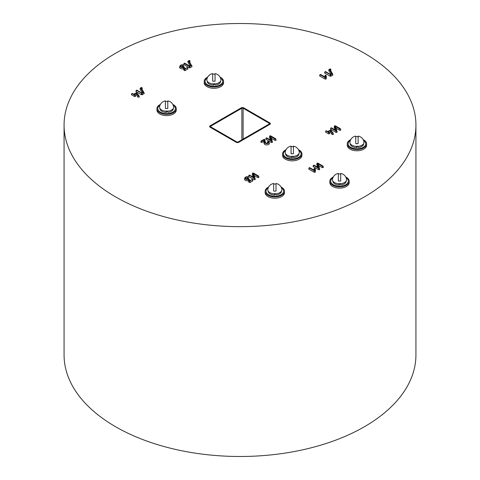 <?xml version="1.0" encoding="UTF-8"?>
<svg xmlns="http://www.w3.org/2000/svg" width="480" height="480" viewBox="0 0 480 480"><rect width="100%" height="100%" fill="white"/><g stroke="black" fill="none" stroke-linecap="round" stroke-linejoin="round"><path stroke-width="0.72" d="M338.868 183.51L339.504 184.962L339.504 183.744A7.062 4.074 0 0 0 346.542 179.256A7.128 7.128 0 0 0 340.71 173.43L340.71 180.996A6.144 3.546 180 0 1 339.522 181.062A6.144 3.546 180 0 1 338.334 180.996L338.334 173.43A7.128 7.128 0 0 0 332.496 179.25A7.062 4.074 0 0 0 339.522 183.744M339.504 184.962A6.684 3.858 180 0 1 332.838 181.104L332.838 180.978M346.206 180.978L346.206 181.104A6.684 3.858 180 0 1 340.818 184.89L340.176 183.51M213.876 83.91A7.062 4.074 0 0 0 220.896 79.422A7.128 7.128 0 0 0 215.064 73.602L215.064 81.162A6.144 3.546 180 0 1 213.876 81.228A6.144 3.546 180 0 1 212.688 81.162L212.688 73.602A7.128 7.128 0 0 0 206.856 79.422A7.062 4.074 0 0 0 213.876 83.91L213.858 85.128A6.684 3.858 180 0 1 207.192 81.27L207.192 81.144M212.688 74.202A6.144 3.546 180 0 1 213.876 74.13A6.144 3.546 180 0 1 215.064 74.202M292.248 156.45A7.062 4.074 0 0 0 299.268 151.962A7.128 7.128 0 0 0 293.436 146.142L293.436 153.702A6.144 3.546 180 0 1 292.248 153.768A6.144 3.546 180 0 1 291.06 153.702L291.06 146.142A7.128 7.128 0 0 0 285.228 151.962A7.062 4.074 0 0 0 292.248 156.45M291.06 146.742A6.144 3.546 180 0 1 292.248 146.67A6.144 3.546 180 0 1 293.436 146.742M363.522 140.388A8.796 5.076 180 0 1 365.736 143.754A8.796 5.076 180 0 1 363.156 147.348A8.796 5.076 180 0 1 353.568 148.446A8.796 5.076 180 0 1 348.138 143.754A8.796 5.076 180 0 1 350.352 140.388M357.696 146.388A4.62 2.664 180 0 1 356.922 146.424M281.418 187.794A8.796 5.076 180 0 1 283.626 191.16A8.796 5.076 180 0 1 281.052 194.748A8.796 5.076 180 0 1 271.464 195.852A8.796 5.076 180 0 1 266.034 191.16A8.796 5.076 180 0 1 268.248 187.794M275.592 193.788A4.62 2.664 180 0 1 274.818 193.824M166.602 111.204A7.062 4.074 0 0 0 173.628 106.71A7.128 7.128 0 0 0 167.79 100.89L167.79 108.456A6.144 3.546 180 0 1 166.602 108.522A6.144 3.546 180 0 1 165.414 108.456L165.414 100.89A7.128 7.128 0 0 0 159.582 106.71A7.062 4.074 0 0 0 166.602 111.204L166.59 112.422A6.684 3.858 180 0 1 159.918 108.564L159.918 108.438M165.414 101.49A6.144 3.546 180 0 1 166.602 101.424A6.144 3.546 180 0 1 167.79 101.49M220.56 81.144L220.56 81.27A6.684 3.858 180 0 1 215.172 85.056L214.53 83.676M213.222 83.676L213.858 85.128M173.19 105.198A8.796 5.076 180 0 1 175.398 108.564A8.796 5.076 180 0 1 172.824 112.152A8.796 5.076 180 0 1 163.236 113.256A8.796 5.076 180 0 1 157.806 108.564A8.796 5.076 180 0 1 160.02 105.198M167.364 111.192A4.62 2.664 180 0 1 166.59 111.228M291.594 156.216L292.236 157.674L292.236 156.45M292.236 157.674A6.684 3.858 180 0 1 285.564 153.81L285.564 153.684M298.932 153.684L298.932 153.81A6.684 3.858 180 0 1 293.544 157.596L292.902 156.216M338.334 174.03A6.144 3.546 180 0 1 339.522 173.964A6.144 3.546 180 0 1 340.71 174.03M298.836 150.444A8.796 5.076 180 0 1 301.044 153.81A8.796 5.076 180 0 1 298.47 157.404A8.796 5.076 180 0 1 288.882 158.502A8.796 5.076 180 0 1 283.452 153.81A8.796 5.076 180 0 1 285.666 150.444M293.004 156.444A4.62 2.664 180 0 1 292.236 156.48M173.286 108.438L173.286 108.564A6.684 3.858 180 0 1 167.898 112.35L167.256 110.97M165.948 110.97L166.59 112.422M356.934 146.394A7.062 4.074 0 0 0 363.96 141.906A7.128 7.128 0 0 0 358.122 136.086L358.122 143.646A6.144 3.546 180 0 1 356.934 143.712A6.144 3.546 180 0 1 355.752 143.646L355.752 136.086A7.128 7.128 0 0 0 349.914 141.906A7.062 4.074 0 0 0 356.934 146.394M355.752 136.686A6.144 3.546 180 0 1 356.934 136.62A6.144 3.546 180 0 1 358.122 136.686M274.176 193.566L274.818 195.018L274.818 193.8A7.062 4.074 0 0 0 281.856 189.306A7.128 7.128 0 0 0 276.018 183.486L276.018 191.046A6.144 3.546 180 0 1 274.83 191.118A6.144 3.546 180 0 1 273.642 191.046L273.642 183.486A7.128 7.128 0 0 0 267.81 189.306A7.062 4.074 0 0 0 274.83 193.8M274.818 195.018A6.684 3.858 180 0 1 268.146 191.16L268.146 191.034M281.52 191.034L281.52 191.16A6.684 3.858 180 0 1 276.126 194.946L275.49 193.566M356.28 146.16L356.922 147.618L356.922 146.394M356.922 147.618A6.684 3.858 180 0 1 350.25 143.754L350.25 143.628M363.624 143.628L363.624 143.754A6.684 3.858 180 0 1 358.23 147.546L357.594 146.16M220.464 77.904A8.796 5.076 180 0 1 222.672 81.27A8.796 5.076 180 0 1 220.098 84.864A8.796 5.076 180 0 1 210.51 85.962A8.796 5.076 180 0 1 205.08 81.27A8.796 5.076 180 0 1 207.288 77.904M214.632 83.904A4.62 2.664 180 0 1 213.858 83.94M281.04 187.02A9.678 5.586 180 0 1 281.676 187.35A9.678 5.586 180 0 1 284.508 191.304A9.678 5.586 180 0 1 278.538 196.464A9.678 5.586 180 0 1 267.99 195.252A9.678 5.586 180 0 1 265.158 191.304A9.678 5.586 180 0 1 268.62 187.02M284.508 191.304L284.508 192.594A9.678 5.586 180 0 1 278.538 197.754A9.678 5.586 180 0 1 267.99 196.548A9.678 5.586 180 0 1 265.158 192.594L265.158 191.304M298.458 149.67A9.678 5.586 180 0 1 299.088 150.006A9.678 5.586 180 0 1 301.926 153.954A9.678 5.586 180 0 1 295.95 159.114A9.678 5.586 180 0 1 285.408 157.908A9.678 5.586 180 0 1 282.57 153.954A9.678 5.586 180 0 1 286.038 149.67M301.926 153.954L301.926 155.25A9.678 5.586 180 0 1 295.95 160.41A9.678 5.586 180 0 1 285.408 159.198A9.678 5.586 180 0 1 282.57 155.25L282.57 153.954M220.086 77.13A9.678 5.586 180 0 1 220.716 77.466A9.678 5.586 180 0 1 223.554 81.414A9.678 5.586 180 0 1 217.578 86.574A9.678 5.586 180 0 1 207.036 85.368A9.678 5.586 180 0 1 204.198 81.414A9.678 5.586 180 0 1 207.666 77.13M223.554 81.414L223.554 82.71A9.678 5.586 180 0 1 217.578 87.87A9.678 5.586 180 0 1 207.036 86.658A9.678 5.586 180 0 1 204.198 82.71L204.198 81.414M345.732 176.964A9.678 5.586 180 0 1 346.362 177.3A9.678 5.586 180 0 1 349.194 181.248A9.678 5.586 180 0 1 343.224 186.408A9.678 5.586 180 0 1 332.676 185.196A9.678 5.586 180 0 1 329.844 181.248A9.678 5.586 180 0 1 333.312 176.964M349.194 181.248L349.194 182.538A9.678 5.586 180 0 1 343.224 187.704A9.678 5.586 180 0 1 332.676 186.492A9.678 5.586 180 0 1 329.844 182.538L329.844 181.248M252.342 179.466L249.864 180.606L249.078 178.908L248.49 178.812A1.704 0.984 180 0 1 246.114 178.794A1.704 0.984 180 0 1 245.652 178.314A1.704 0.984 180 0 1 247.644 177.132L248.052 176.892L247.776 176.736A2.412 1.392 0 0 0 244.962 177.798A2.412 1.392 0 0 0 245.892 179.226A2.412 1.392 0 0 0 248.526 179.304L248.262 180.708L248.952 182.19A0.756 0.438 0 0 0 249.144 182.388A0.756 0.438 0 0 0 250.218 182.388L252.63 180.996A0.756 0.438 0 0 0 252.834 180.594L252.342 179.466M248.526 179.304L249.432 181.146L252.438 179.562M330.384 130.548L332.352 133.164L333.024 133.038L330.75 130.044L327.84 131.436L325.938 130.782L328.698 132.51L329.292 132.324L328.338 131.724L330.384 130.548L330.252 132.03L331.986 134.334A0.756 0.438 0 0 0 332.91 134.574A0.756 0.438 0 0 0 333.42 134.064A0.756 0.438 0 0 0 333.372 133.986L333.03 133.08M264.51 139.2L261.252 140.838L261.846 141.03L263.994 139.788L264.528 142.47A2.238 1.29 0 0 0 267.114 143.592A2.238 1.29 0 0 0 268.926 142.044A2.238 1.29 0 0 0 268.326 141.408L267.828 141.696A1.53 0.882 180 0 1 268.242 142.512A1.53 0.882 180 0 1 267.174 143.166A1.53 0.882 180 0 1 265.662 142.944A1.53 0.882 180 0 1 265.254 142.512A1.53 0.882 180 0 1 265.224 142.422L264.51 139.2M267.732 141.51L267.336 142.536A0.756 0.438 0 0 0 267.54 142.938A1.128 0.648 180 0 1 267.666 143.022M136.32 93.198L134.274 94.38L135.228 94.974L134.634 95.16L131.874 93.438L133.776 94.092L136.686 92.7L138.96 95.694L138.288 95.82L136.32 93.198L136.188 94.68L135.306 95.19M187.428 67.554L184.95 68.694L184.164 66.996L183.576 66.9A1.704 0.984 180 0 1 181.194 66.882A1.704 0.984 180 0 1 180.738 66.402A1.704 0.984 180 0 1 182.73 65.22L183.138 64.98L182.862 64.824A2.412 1.392 0 0 0 180.048 65.886A2.412 1.392 0 0 0 180.978 67.314A2.412 1.392 0 0 0 183.612 67.392L183.348 68.796L184.038 70.278A0.756 0.438 0 0 0 184.23 70.476A0.756 0.438 0 0 0 185.298 70.476L187.716 69.084A0.756 0.438 0 0 0 187.92 68.682L187.428 67.554M183.612 67.392L184.518 69.234L187.524 67.65M115.602 196.908A175.932 101.574 0 0 0 307.326 218.922A175.932 101.574 0 0 0 415.932 125.082A175.932 101.574 0 0 0 364.398 53.262A175.932 101.574 0 0 0 172.674 31.242A175.932 101.574 0 0 0 64.068 125.082A175.932 101.574 0 0 0 115.602 196.908M64.068 125.082L64.068 354.918A175.932 101.574 0 0 0 115.602 426.738A175.932 101.574 0 0 0 307.326 448.758A175.932 101.574 0 0 0 415.932 354.918L415.932 125.082M328.908 70.164A0.756 0.438 0 0 0 328.74 70.356A0.756 0.438 0 0 0 328.77 70.59L330.936 74.19M330.516 70.47L330.726 70.35A0.756 0.438 0 0 0 330.93 69.942L330.534 68.916L329.136 69.324L331.74 73.728L330.504 74.442L325.602 71.61L325.008 71.712L330.75 74.874L332.49 73.734L329.886 69.426L330.534 68.916M325.008 71.712L324.612 72.738A0.756 0.438 0 0 0 324.816 73.14L329.964 76.116A0.756 0.438 0 0 0 331.038 76.116L332.676 75.168A0.756 0.438 0 0 0 332.88 74.766A0.756 0.438 0 0 0 332.856 74.712L332.496 73.758M257.658 177.474A0.756 0.438 0 0 0 258.552 177.552A0.756 0.438 0 0 0 258.93 177.072L258.438 175.944L253.29 172.974L252.69 173.148L253.998 177.606L249.63 175.086L249.036 175.182L254.28 178.344L254.88 178.164L253.572 173.712L254.184 175.47L257.658 177.474L257.94 176.232L258.534 176.046M249.036 175.182L248.646 176.208A0.756 0.438 0 0 0 248.85 176.616L253.998 179.586A0.756 0.438 0 0 0 254.88 179.664A0.756 0.438 0 0 0 255.276 179.208L254.184 175.47M252.402 173.958A0.756 0.438 0 0 0 252.3 174.096A0.756 0.438 0 0 0 252.294 174.264L253.128 177.102M339.534 130.206A0.756 0.438 0 0 0 340.434 130.278A0.756 0.438 0 0 0 340.806 129.798L340.32 128.676L335.166 125.7L334.572 125.88L335.88 130.332L331.512 127.812L330.918 127.914L336.162 131.076L336.756 130.896L335.454 126.438L336.06 128.196L339.534 130.206L339.816 128.964L340.41 128.772M330.918 127.914L330.522 128.94A0.756 0.438 0 0 0 330.726 129.342L335.874 132.318A0.756 0.438 0 0 0 336.756 132.396A0.756 0.438 0 0 0 337.158 131.934L336.06 128.196M334.284 126.684A0.756 0.438 0 0 0 334.182 126.828A0.756 0.438 0 0 0 334.17 126.996L335.004 129.828M274.842 140.256A0.756 0.438 0 0 0 275.742 140.334A0.756 0.438 0 0 0 276.12 139.854L275.628 138.726L270.48 135.756L269.88 135.936L271.188 140.388L266.82 137.868L266.226 137.964L271.47 141.126L272.07 140.952L270.762 136.494L271.374 138.252L274.842 140.256L275.13 139.014L275.724 138.828M266.226 137.964L265.836 138.996A0.756 0.438 0 0 0 266.04 139.398L271.188 142.368A0.756 0.438 0 0 0 272.07 142.452A0.756 0.438 0 0 0 272.466 141.99L271.374 138.252M269.592 136.74A0.756 0.438 0 0 0 269.49 136.884A0.756 0.438 0 0 0 269.484 137.052L270.318 139.884M322.116 167.55A0.756 0.438 0 0 0 323.016 167.628A0.756 0.438 0 0 0 323.388 167.148L322.902 166.02L317.754 163.05L317.154 163.224L318.462 167.682L314.094 165.162L313.5 165.258L318.744 168.42L319.344 168.24L318.036 163.788L318.642 165.546L322.116 167.55L322.404 166.308L322.998 166.122M313.5 165.258L313.104 166.284A0.756 0.438 0 0 0 313.308 166.692L318.462 169.662A0.756 0.438 0 0 0 319.344 169.74A0.756 0.438 0 0 0 319.74 169.284L318.642 165.546M316.866 164.034A0.756 0.438 0 0 0 316.764 164.172A0.756 0.438 0 0 0 316.758 164.34L317.586 167.178M180.048 65.886L179.652 66.912A2.814 1.626 0 0 0 180.54 68.484A2.814 1.626 0 0 0 183.348 68.796M181.254 66.912A1.302 0.75 180 0 1 182.652 66.528A0.756 0.438 0 0 0 183.534 66.006L183.138 64.98M269.856 122.928L243.732 107.844A1.758 1.014 0 0 0 241.242 107.844L210.144 125.802A1.758 1.014 0 0 0 209.628 126.522A1.758 1.014 0 0 0 210.144 127.236L236.268 142.32A1.758 1.014 0 0 0 238.758 142.32L269.856 124.362A1.758 1.014 0 0 0 270.372 123.648A1.758 1.014 0 0 0 269.856 122.928L243.732 107.844A1.758 1.014 0 0 0 241.242 107.844L210.144 125.802A1.758 1.014 0 0 0 209.628 126.522A1.758 1.014 0 0 0 210.144 127.236L236.268 142.32A1.758 1.014 0 0 0 238.758 142.32L269.856 124.362A1.758 1.014 0 0 0 270.372 123.648A1.758 1.014 0 0 0 269.856 122.928M184.122 63.27L183.726 64.296A0.756 0.438 0 0 0 183.93 64.704L189.084 67.674A0.756 0.438 0 0 0 190.152 67.674L191.796 66.726A0.756 0.438 0 0 0 192 66.324A0.756 0.438 0 0 0 191.976 66.276L189.006 60.984L189.654 60.48L188.25 60.888L190.854 65.286L189.618 66L184.716 63.174L184.218 63.462L189.366 66.432L191.604 65.298L192 66.324M188.022 61.722A0.756 0.438 0 0 0 187.86 61.914A0.756 0.438 0 0 0 187.884 62.154L190.056 65.748M189.636 62.028L189.84 61.908A0.756 0.438 0 0 0 190.044 61.506L189.654 60.48M138.966 95.73L139.308 96.642A0.756 0.438 180 0 1 139.35 96.72A0.756 0.438 180 0 1 138.846 97.23A0.756 0.438 180 0 1 137.922 96.99L136.188 94.68M135.414 95.784A0.756 0.438 180 0 1 135.618 96A0.756 0.438 180 0 1 135.246 96.48A0.756 0.438 180 0 1 134.346 96.402L131.682 94.866A0.756 0.438 180 0 1 131.478 94.464L131.874 93.438M140.22 88.704A0.756 0.438 0 0 0 140.052 88.896A0.756 0.438 0 0 0 140.076 89.136L142.248 92.73M141.828 89.01L142.032 88.89A0.756 0.438 0 0 0 142.236 88.488L141.846 87.462L140.448 87.87L143.046 92.274L141.81 92.982L136.908 90.156L136.314 90.258L142.062 93.414L143.796 92.28L141.198 87.966L141.846 87.462M136.314 90.258L135.924 91.284A0.756 0.438 0 0 0 136.128 91.686L141.276 94.656A0.756 0.438 0 0 0 142.344 94.656L143.988 93.708A0.756 0.438 0 0 0 144.192 93.306A0.756 0.438 0 0 0 144.168 93.258L143.802 92.304M309.144 167.772L314.388 170.934L314.994 170.79L314.988 168.39L314.298 168.39L314.286 170.298L309.738 167.67L309.144 167.772L308.754 168.798A0.756 0.438 0 0 0 308.958 169.206L314.106 172.176A0.756 0.438 0 0 0 314.928 172.272A0.756 0.438 0 0 0 315.396 171.87L315.396 169.512A0.756 0.438 0 0 0 315.378 169.416A0.756 0.438 0 0 0 315.33 169.332M313.95 169.332A0.756 0.438 0 0 0 313.902 169.416A0.756 0.438 0 0 0 313.884 169.512L313.884 170.064M261.06 141.654A0.756 0.438 0 0 0 260.856 141.864A0.756 0.438 0 0 0 261.234 142.344A0.756 0.438 0 0 0 262.128 142.272L263.688 141.372L264.126 143.574A2.64 1.524 0 0 0 267.18 144.9A2.64 1.524 0 0 0 269.322 143.07L268.926 142.044M265.5 142.83L265.008 140.376A0.756 0.438 0 0 0 264.996 140.328A0.756 0.438 0 0 0 264.978 140.286M329.376 132.534L330.252 132.03M325.938 130.782L325.548 131.814A0.756 0.438 0 0 0 325.752 132.216L328.41 133.752A0.756 0.438 0 0 0 329.31 133.824A0.756 0.438 0 0 0 329.688 133.35L329.292 132.324M244.962 177.798L244.572 178.824A2.814 1.626 0 0 0 245.454 180.396A2.814 1.626 0 0 0 248.262 180.708M246.168 178.824A1.302 0.75 180 0 1 247.566 178.44A0.756 0.438 0 0 0 248.448 177.918L248.052 176.892M320.028 74.586L325.278 77.748L325.878 77.604L325.872 75.204L325.182 75.204L325.17 77.112L320.628 74.484L320.028 74.586L319.638 75.612A0.756 0.438 0 0 0 319.842 76.014L324.99 78.99A0.756 0.438 0 0 0 325.818 79.08A0.756 0.438 0 0 0 326.28 78.678L326.28 76.32A0.756 0.438 0 0 0 326.262 76.23A0.756 0.438 0 0 0 326.214 76.14M324.834 76.14A0.756 0.438 0 0 0 324.786 76.23A0.756 0.438 0 0 0 324.768 76.32L324.768 76.878M318.036 163.788L322.404 166.308M270.762 136.494L275.13 139.014M263.994 139.788L263.688 141.372M335.454 126.438L339.816 128.964M253.572 173.712L257.94 176.232M363.144 139.614A9.678 5.586 180 0 1 363.78 139.95A9.678 5.586 180 0 1 366.612 143.898A9.678 5.586 180 0 1 360.642 149.064A9.678 5.586 180 0 1 350.094 147.852A9.678 5.586 180 0 1 347.262 143.898A9.678 5.586 180 0 1 350.73 139.614M366.612 143.898L366.612 145.194A9.678 5.586 180 0 1 360.642 150.354A9.678 5.586 180 0 1 350.094 149.142A9.678 5.586 180 0 1 347.262 145.194L347.262 143.898M269.232 123.288L243.108 108.204A0.882 0.51 0 0 0 241.866 108.204L210.768 126.162A0.882 0.51 0 0 0 210.51 126.522A0.882 0.51 0 0 0 210.768 126.876L236.892 141.96A0.882 0.51 0 0 0 238.134 141.96L269.232 124.008A0.882 0.51 0 0 0 269.49 123.648A0.882 0.51 0 0 0 269.232 123.288L269.232 124.008M172.812 104.424A9.678 5.586 180 0 1 173.448 104.76A9.678 5.586 180 0 1 176.28 108.708A9.678 5.586 180 0 1 170.304 113.868A9.678 5.586 180 0 1 159.762 112.656A9.678 5.586 180 0 1 156.93 108.708A9.678 5.586 180 0 1 160.392 104.424M176.28 108.708L176.28 109.998A9.678 5.586 180 0 1 170.304 115.164A9.678 5.586 180 0 1 159.762 113.952A9.678 5.586 180 0 1 156.93 109.998L156.93 108.708M346.104 177.738A8.796 5.076 180 0 1 348.318 181.104A8.796 5.076 180 0 1 345.738 184.698A8.796 5.076 180 0 1 336.156 185.796A8.796 5.076 180 0 1 330.726 181.104A8.796 5.076 180 0 1 332.934 177.738M340.278 183.732A4.62 2.664 180 0 1 339.504 183.768M273.642 184.086A6.144 3.546 180 0 1 274.83 184.02A6.144 3.546 180 0 1 276.018 184.086M249.93 181.146L250.218 182.388M267.828 141.696L267.54 142.938M185.016 69.234L185.298 70.476M191.508 65.484L191.796 66.726M189.558 60.666L189.84 61.908M188.262 60.996L187.884 62.154M184.218 63.462L183.93 64.704M189.366 66.432L189.084 67.674M189.87 66.432L190.152 67.674M182.73 65.22L182.652 66.528M184.422 69.144L184.038 70.278M187.428 67.842L187.716 69.084M131.97 93.624L131.682 94.866M134.634 95.16L134.346 96.402M138.288 95.82L137.922 96.99M140.454 87.984L140.076 89.136M136.41 90.444L136.128 91.686M141.558 93.414L141.276 94.656M142.062 93.414L142.344 94.656M143.7 92.466L143.988 93.708M141.75 87.648L142.032 88.89M317.154 163.224L316.758 164.34M313.596 165.45L313.308 166.692M318.744 168.42L318.462 169.662M319.344 168.24L319.74 169.284M309.24 167.964L308.958 169.206M314.388 170.934L314.106 172.176M314.994 170.79L315.396 171.87M314.994 168.432L315.396 169.512M314.286 168.432L313.884 169.512M269.88 135.936L269.484 137.052M266.322 138.156L266.04 139.398M271.47 141.126L271.188 142.368M272.07 140.952L272.466 141.99M264.528 142.47L264.126 143.574M264.606 139.326L265.008 140.376M261.846 141.03L262.128 142.272M334.572 125.88L334.17 126.996M331.008 128.1L330.726 129.342M336.162 131.076L335.874 132.318M336.756 130.896L337.158 131.934M332.352 133.164L331.986 134.334M326.034 130.974L325.752 132.216M328.698 132.51L328.41 133.752M252.69 173.148L252.294 174.264M249.132 175.374L248.85 176.616M254.28 178.344L253.998 179.586M254.88 178.164L255.276 179.208M247.644 177.132L247.566 178.44M249.342 181.056L248.952 182.19M252.342 179.754L252.63 180.996M329.148 69.438L328.77 70.59M325.104 71.898L324.816 73.14M330.252 74.874L329.964 76.116M330.75 74.874L331.038 76.116M332.394 73.926L332.676 75.168M330.438 69.108L330.726 70.35M320.124 74.772L319.842 76.014M325.278 77.748L324.99 78.99M325.878 77.604L326.28 78.678M325.878 75.246L326.28 76.32M325.17 75.246L324.768 76.32M243.108 108.204L243.108 139.086M241.866 108.204L241.866 139.806M210.768 126.162L210.768 126.876M188.25 60.888L187.86 61.914M135.228 94.974L135.618 96M138.96 95.694L139.35 96.72M143.796 92.28L144.192 93.306M140.448 87.87L140.052 88.896M317.16 163.146L316.764 164.172M314.298 168.39L313.902 169.416M314.988 168.39L315.378 169.416M269.886 135.858L269.49 136.884M264.6 139.302L264.996 140.328M261.252 140.838L260.856 141.864M334.572 125.802L334.182 126.828M333.024 133.038L333.42 134.064M252.696 173.07L252.3 174.096M332.49 73.734L332.88 74.766M329.136 69.324L328.74 70.356M325.182 75.204L324.786 76.23M325.872 75.204L326.262 76.23"/></g></svg>
